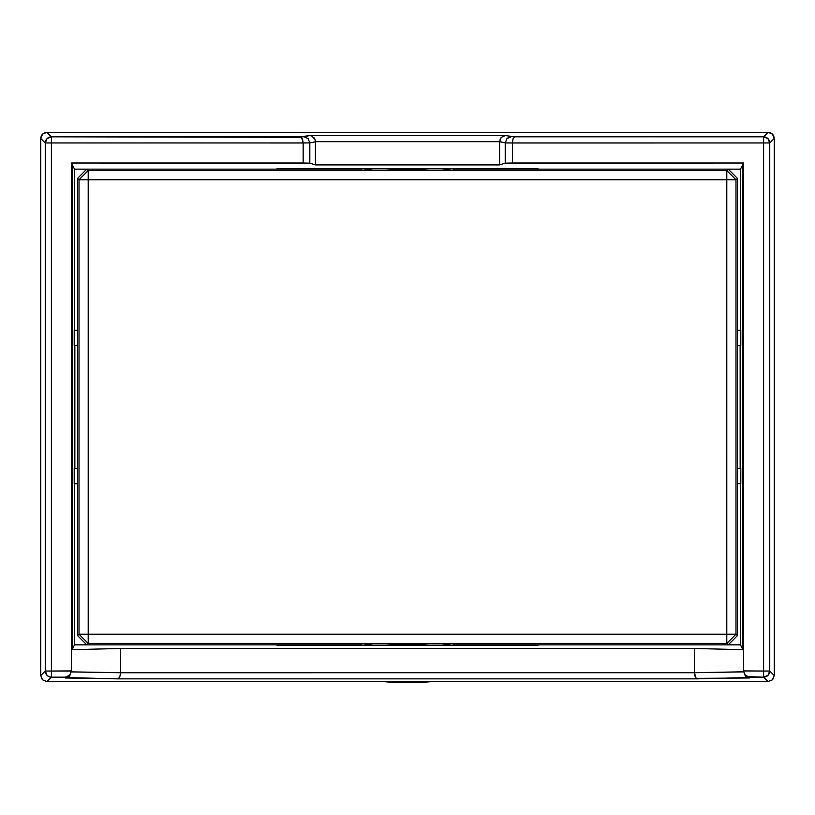 <?xml version="1.0" encoding="UTF-8"?>
<svg xmlns="http://www.w3.org/2000/svg" width="815" height="815" viewBox="0 0 815 815"><rect width="100%" height="100%" fill="white"/><g stroke="black" fill="none" stroke-linecap="round" stroke-linejoin="round"><path stroke-width="1.22" d="M382.867 681.574L407.5 682.685L432.133 681.574M432.103 681.574A273.147 273.147 0 0 1 382.897 681.574M315.425 141.606L499.575 141.678L505.219 142.951L512.401 142.982L763.614 142.961L763.614 136.818A6.143 6.133 45 0 1 769.747 142.961L774.25 138.458L774.25 675.543L769.747 671.04L767.944 675.37L763.614 677.173L763.614 671.04L769.747 671.04A6.143 6.133 135 0 1 763.614 677.173L763.614 671.04L743.555 670.928L745.379 676.185L747.365 677.51L749.698 677.978L749.698 677.173L745.389 675.34L743.565 671.04L745.389 675.34L747.375 676.674L763.614 677.173L768.005 681.574L772.457 679.812L774.25 675.543L769.747 671.04L769.747 142.961L763.614 142.961L763.614 136.818L767.944 138.621L769.747 142.961L763.614 142.961L763.614 671.04L769.747 671.04L769.747 142.961L774.25 138.458C773.863 134.75 771.815 132.713 768.117 132.315L763.614 136.818L514.662 136.818L505.239 135.545L309.761 135.545L311.982 136.074M45.253 142.961L47.056 138.621L51.386 136.818L51.386 142.961L45.253 142.961A6.143 6.133 -45 0 1 51.386 136.818L51.386 142.961L303.149 142.961L301.57 137.317L51.386 136.818L46.883 132.315C43.185 132.713 41.137 134.75 40.75 138.458L45.253 142.961L45.253 671.03L51.386 671.04L51.386 677.173L49.043 676.705L47.056 675.37L45.253 671.03L51.386 671.04L51.386 677.173L65.302 677.173L65.302 677.978L69.621 676.185L71.445 670.928L69.611 675.34L65.302 677.173L69.611 675.34L71.435 671.04L51.386 671.04L51.386 142.961L45.253 142.961L45.253 671.03L40.75 675.543L42.543 679.812L46.883 681.574L51.386 677.173A6.143 6.133 -135 0 1 45.253 671.03L40.75 675.543L40.75 138.458L45.253 142.961M743.555 670.928L763.614 671.04L763.614 142.961L512.401 142.961L513.073 138.662L514.662 136.818L513.073 138.662L512.401 142.971L512.401 163.01L743.555 163.01L743.555 670.928L743.555 163.01L505.219 163.163L505.219 142.951L499.575 141.606M743.555 671.805L694.451 672.691L696.03 678.365L749.474 677.978M747.365 677.51L745.338 676.134M69.621 676.185L65.302 677.978L118.002 678.864L119.785 677.02L118.002 678.864L696.998 678.864L695.215 677.031L694.451 672.721L120.549 672.752L71.435 671.917M313.734 137.378L314.967 139.355L311.911 136.034L309.761 135.545L303.883 136.767L308.06 138.57L309.822 142.88L309.822 163.173L71.445 163.01L303.149 163.01L303.149 142.992L309.822 142.88L308.06 138.57L303.883 136.767L300.613 136.818L302.396 138.662L303.149 142.971L51.386 142.961L51.386 671.04L71.445 670.928L71.445 163.01L71.445 671.876L120.549 672.691L120.549 648.485L694.451 648.485L742.903 649.677L742.903 164.314L743.555 164.294L742.903 164.314L740.489 169.143L740.489 330.269L740.489 169.143L728.213 169.143L726.797 170.569L726.786 179.779L88.203 179.779L88.203 170.569L79.004 179.779L88.203 179.779L88.203 170.569L86.787 169.143L74.511 169.143L72.097 164.314L72.097 649.677L120.549 648.485L72.097 649.677L74.511 644.848L74.511 483.723L74.511 644.848L86.787 644.848L88.203 643.422L88.203 179.779L79.004 179.779L88.203 170.569L726.797 170.569L88.203 170.569L86.787 169.143L74.511 169.143L72.097 164.314L71.445 164.294L72.097 164.314L72.097 649.677L74.511 644.848L86.787 644.848L77.578 635.639L79.004 634.213L88.203 634.223L79.004 634.213L88.203 643.422L79.004 634.213L79.004 179.779L79.004 634.213L77.578 635.639L86.787 644.848L88.203 643.422L88.203 179.779L735.996 179.779L726.797 170.569L726.786 634.223L88.203 634.223L726.786 634.223L726.797 643.422L88.203 643.422L726.797 643.422L728.213 644.848L453.537 644.848L453.537 643.891L361.463 643.891L361.463 644.848L361.463 643.891L453.537 643.891L453.537 644.848L452.936 643.891L453.537 644.848L728.213 644.848L737.422 635.639L728.213 644.848L726.797 643.422L735.996 634.213L735.996 179.779L737.422 178.353L737.422 635.639L737.422 178.353L728.213 169.143L737.422 178.353L735.996 179.779L726.786 179.779L726.786 634.223L735.996 634.213L737.422 635.639L735.996 634.213L726.797 643.422L726.786 634.223L735.996 634.213L735.996 179.779L726.797 170.569L728.213 169.143L740.489 169.143L742.903 164.314L742.903 649.677L694.451 648.485L694.451 672.691L694.451 648.485L120.549 648.485L120.549 672.711L119.785 677.02M503.089 136.034L505.239 135.545L501.286 137.348M500.033 139.355L501.266 137.378L499.575 141.678L315.425 141.678L314.967 139.355M508.886 137.246L511.137 136.767L506.981 138.581L508.886 137.246M505.219 142.88L506.981 138.581L505.219 142.88L512.401 142.982L512.401 163.01L505.219 163.163L505.219 142.88M315.425 141.769L309.822 142.941L315.425 141.769L315.425 164.905L315.425 141.769M768.28 681.574L46.995 681.574L768.005 681.574L763.614 677.173L696.998 678.864L118.002 678.864L51.386 677.173L46.72 681.574M373.667 168.461L441.333 168.461A240.924 240.924 0 0 1 451.367 170.101L441.333 168.461L277.599 168.461A271.609 271.609 0 0 0 276.356 169.143A271.609 271.609 0 0 1 277.599 168.461L373.667 168.461A240.924 240.924 171.9 0 0 363.633 170.101L373.667 168.461M303.149 142.992L309.822 142.88L309.822 163.173L315.425 164.905L499.575 164.905L499.575 141.769L499.575 164.905L505.219 163.163L499.575 164.905L315.425 164.905L309.822 163.173L303.149 163.01L303.149 142.992M441.333 645.531L373.667 645.531A240.924 240.924 0 0 1 363.633 643.891L373.667 645.531L537.401 645.531A271.609 271.609 0 0 0 538.644 644.848A271.609 271.609 0 0 1 537.401 645.531L441.333 645.531A240.924 240.924 171.9 0 0 451.367 643.891L441.333 645.531M743.555 671.876L694.451 672.721L120.549 672.721M386.167 643.891A237.848 237.848 0 0 0 428.833 643.891M428.833 170.101A237.848 237.848 0 0 0 386.167 170.101M300.613 136.818L309.761 135.545L505.239 135.545L514.662 136.818L763.614 136.818L768.117 132.315L46.883 132.315L51.386 136.818L300.613 136.818M773.781 677.856L772.437 679.832M40.75 675.543L40.75 138.458L42.543 134.118L46.883 132.315L768.117 132.315L772.457 134.118L774.25 138.458L774.25 675.584M42.543 679.812L41.198 677.805M740.489 483.723L740.489 644.848L742.903 649.677L740.489 644.848L740.489 483.723M740.794 330.269L740.794 345.611L740.794 330.269L737.422 330.269L740.794 330.269M740.152 345.611L740.152 468.38L740.152 345.611M740.794 468.38L740.794 483.723L740.794 468.38L737.422 468.38L740.794 468.38M537.401 168.461L441.333 168.461L537.401 168.461A271.609 271.609 0 0 1 538.644 169.143A271.609 271.609 0 0 0 537.401 168.461M74.206 483.723L74.206 468.38L74.206 483.723L77.578 483.723L74.206 483.723M74.848 468.38L74.848 345.611L74.848 468.38M74.206 345.611L74.206 330.269L74.206 345.611L77.578 345.611L74.206 345.611M74.511 330.269L74.511 169.143L74.511 330.269M277.599 645.531L373.667 645.531L277.599 645.531A271.609 271.609 36.6 0 1 276.356 644.848A271.609 271.609 0 0 0 277.599 645.531M646.886 644.848L740.489 644.848L646.886 644.848M386.127 643.891L407.5 644.848L428.873 643.891M737.422 345.611L740.794 345.611L737.422 345.611M737.422 483.723L740.794 483.723L737.422 483.723M428.873 170.101L407.5 169.143L386.127 170.101M77.578 468.38L74.206 468.38L77.578 468.38M77.578 330.269L74.206 330.269L77.578 330.269M86.787 169.143L77.578 178.353L79.004 179.779L77.578 178.353L77.578 635.639L77.578 178.353L86.787 169.143L361.463 169.143L361.463 170.101L453.537 170.101L453.537 169.143L453.537 170.101L361.463 170.101L361.463 169.143L362.064 170.101L361.463 169.143L86.787 169.143M452.936 170.101L453.537 169.143L728.213 169.143L453.537 169.143L452.936 170.101M362.064 643.891L361.463 644.848L86.787 644.848L361.463 644.848L362.064 643.891M682.175 681.676L430.962 681.676L682.175 681.676M384.038 681.676L132.825 681.574L384.038 681.676M768.117 681.574L46.883 681.574"/></g></svg>
